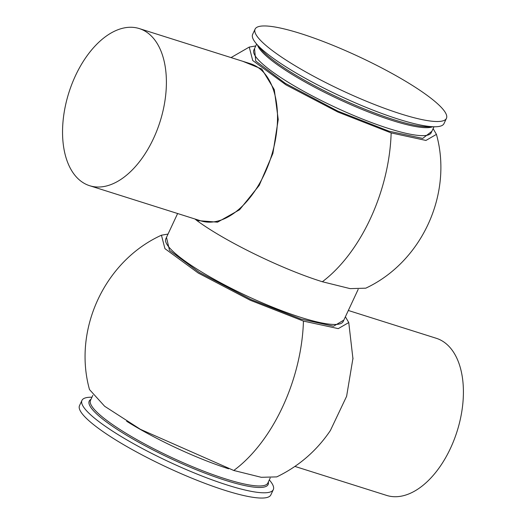 <?xml version="1.0" encoding="UTF-8"?>
<svg xmlns="http://www.w3.org/2000/svg" width="524" height="524" viewBox="0 0 524 524"><rect width="100%" height="100%" fill="white"/><g stroke="black" fill="none" stroke-linecap="round" stroke-linejoin="round"><path stroke-width="0.79" d="M345.395 316.771L348.761 322.561L338.262 328.627L303.448 321.094L250.262 300.252L198.262 273.056L164.936 248.645L161.438 235.211C104.721 260.991 72.764 329.55 89.499 389.574L104.649 406.264L140.419 429.326L233.769 470.48L261.24 477.299L276.757 476.892C298.791 466.255 316.66 450.804 330.375 430.538L346.613 396.301L352.999 358.03M343.842 320.092L333.552 326.216L300.94 319.077L250.95 299.518L199.362 272.428L169.501 250.354L166.488 237.392M433.119 128.649L436.44 134.373C453.044 193.932 421.781 261.98 365.778 288.174L350.143 288.632L322.352 281.742C282.528 269.395 225.196 241.459 196.841 220.519L194.961 219.006M436.44 134.373L425.953 140.439L391.153 132.913L338 112.084L286.025 84.901L252.725 60.509L249.241 47.081L255.764 45.948M431.887 131.282L422.711 138.421L389.031 131.203L337.757 111.088L285.338 83.368L255.738 61.053L254.533 48.581M91.955 397.231A105.566 18.897 25 0 0 81.954 400.395A105.566 18.897 25 0 0 95.689 419.108A105.566 18.897 25 0 0 227.658 485.172A105.566 18.897 25 0 0 273.312 489.626A105.566 18.897 25 0 0 269.31 479.932M81.954 400.395L79.504 405.648A105.566 18.897 25 0 0 124.758 445.341A105.566 18.897 25 0 0 225.209 490.425A105.566 18.897 25 0 0 270.862 494.879L273.312 489.626M89.63 185.706L200.764 220.84A82.392 47.848 -72.5 0 0 264.646 173.621A82.392 47.848 -72.5 0 0 250.439 63.718L139.305 28.584A82.392 47.848 107.5 0 1 153.853 38.783A82.392 47.848 107.5 0 1 154.875 135.474A82.392 47.848 107.5 0 1 89.63 185.706A82.392 47.848 107.5 0 1 75.089 175.507A82.392 47.848 107.5 0 1 74.067 78.816A82.392 47.848 107.5 0 1 139.305 28.584M446.441 118.352L443.992 123.605A105.566 18.897 -155 0 1 434.835 126.775A105.566 18.897 -155 0 1 398.338 119.145A105.566 18.897 -155 0 1 256.092 43.426A105.566 18.897 -155 0 1 252.64 34.374L255.09 29.121A105.566 18.897 -155 0 1 300.737 33.575A105.566 18.897 -155 0 1 401.194 78.659A105.566 18.897 -155 0 1 446.441 118.352A105.566 18.897 -155 0 1 400.788 113.891A105.566 18.897 -155 0 1 300.337 68.808A105.566 18.897 -155 0 1 255.09 29.121M294.914 466.419L386.64 495.416A82.392 47.848 -72.5 0 0 408.779 493.942A82.392 47.848 -72.5 0 0 461.467 413.521A82.392 47.848 -72.5 0 0 436.315 338.294L348.329 310.477M161.438 235.211L168.04 234.071M242.841 61.315L261.758 69.017L274.294 89.65L278.231 119.531L272.899 153.421L259.216 185.391L239.599 209.744L217.539 222.176L196.841 220.519M233.769 470.48A133.895 77.749 107.5 0 0 282.574 406.971A133.895 77.749 -72.5 0 0 303.448 321.094M228.615 468.803A97.844 17.515 -155 0 1 126.644 421.257M177.623 213.523L165.82 238.833A97.844 17.515 25 0 0 207.759 275.617A97.844 17.515 25 0 0 300.861 317.4A97.844 17.515 25 0 0 343.174 321.533L358.18 289.353M268.334 482.021A98.709 17.665 -155 0 1 225.451 480.338A98.709 17.665 -155 0 1 102.049 418.565A98.709 17.665 -155 0 1 90.986 399.321M92.846 395.332L90.508 400.329A97.844 17.515 25 0 0 132.448 437.121A97.844 17.515 25 0 0 225.556 478.903A97.844 17.515 25 0 0 267.862 483.036L270.194 478.032M322.352 281.742A133.895 77.749 107.5 0 0 370.272 218.888A133.895 77.749 -72.5 0 0 391.153 132.913M256.636 44.075L253.865 50.016A97.844 17.515 25 0 0 295.805 86.801A97.844 17.515 25 0 0 388.906 128.583A97.844 17.515 25 0 0 431.219 132.716L433.99 126.775M432.549 126.782A97.844 17.515 -155 0 1 392.627 120.618A97.844 17.515 -155 0 1 257.559 45.182M256.092 43.426L260.605 48.824A98.741 17.672 25 0 0 393.662 119.649A98.741 17.672 25 0 0 427.794 126.788L434.835 126.775M352.979 359.032L348.761 322.561M249.241 47.081L231.038 57.581"/></g></svg>
